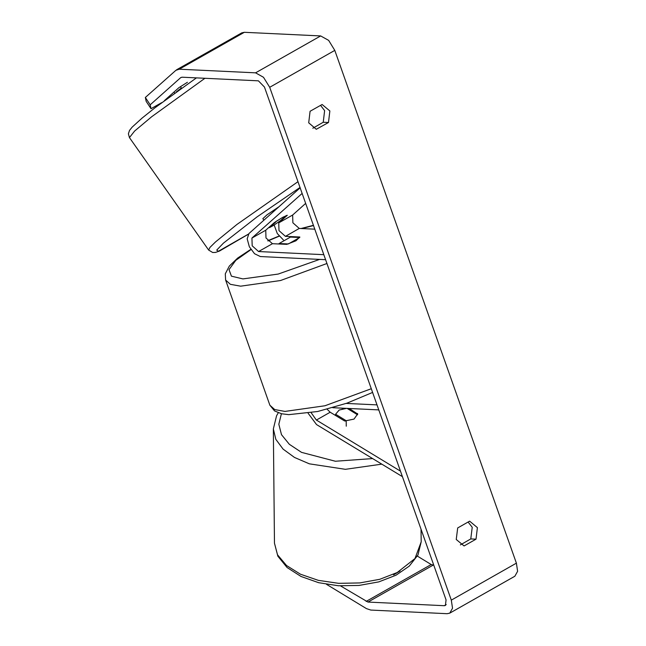 <?xml version="1.0" encoding="UTF-8"?>
<svg xmlns="http://www.w3.org/2000/svg" width="646" height="646" viewBox="0 0 646 646"><rect width="100%" height="100%" fill="white"/><g stroke="black" fill="none" stroke-linecap="round" stroke-linejoin="round"><path stroke-width="0.97" d="M287.333 215.239L282.601 217.347L274.316 222.62L265.748 230.242L265.999 237.994L272.418 243.704L286.832 244.39L295.965 240.821L299.849 237.001L285.443 236.323L279.024 230.614L278.773 222.862L287.333 215.239M300.172 187.841L248.928 233.489L247.176 238.891L249.348 246.772L254.5 253.676L260.362 256.559L325.6 259.652M283.328 239.941L277.304 233.529L274.138 224.986M302.126 193.372L251.916 238.091L252.166 245.843L258.586 251.552L323.824 254.645M305.671 203.377L292.606 215.013L292.856 222.765L299.276 228.474L314.82 229.209M176.326 91.894L181.405 87.953L180.468 86.621M173.992 92.071L174.695 93.064M279.015 206.688L267.073 214.795L262.809 218.655L263.875 220.173M269.18 227.19L269.487 227.634L273.726 225.252L280.501 220.609L286.226 215.506M275.632 221.707L282.601 217.347M269.487 227.634L275.826 221.99M340.45 585.849L367.962 602.072L444.278 605.69L445.409 605.439L446.079 599.868L264.48 87.049L258.424 80.847L182.107 77.229L180.646 77.714L150.171 104.854L150.962 108.722L161.742 102.609M460.34 544.869L470.789 538.95L472.186 527.33L468.108 522.033M320.561 105.371L324.639 110.66L323.242 122.28L312.793 128.207M322.096 104.499L329.88 110.91L328.475 122.53L316.33 129.313L308.683 122.813L310.112 111.29L322.096 104.499M477.426 527.58L469.642 521.169L457.667 527.96L456.229 539.483L464.046 545.983L476.029 539.192L477.426 527.58M326.496 584.315L366.46 608.589L370.804 610.082L447.113 613.7L449.769 613.111L452.491 608.225L451.32 600.11L269.721 87.291L263.52 77.254L255.582 72.837L179.273 69.219L175.865 70.349L145.39 97.489L150.171 104.854M449.769 613.111L514.878 576.192L517.599 571.306L516.429 563.191L334.83 50.372L328.628 40.335L320.691 35.918L244.382 32.3L241.725 32.889L176.616 69.808M417.381 556.109L431.213 564.507L433.797 565.185M150.962 108.722L146.174 101.349L145.39 97.489M164.391 100.623L178.877 87.719L187.453 82.284M470.789 538.95L476.029 539.192M323.242 122.28L328.475 122.53M346.199 420.99L344.544 420.934L330.195 412.229L327.142 409.265M402.458 476.683L316.58 424.543L308.134 413.287M341.791 408.135L342.646 408.797M400.504 471.16L316.354 420.07L311.202 412.778M332.803 407.707L378.806 409.887M346.216 403.419L377.03 404.88M378.944 410.291L378.241 409.863M349.22 408.49L357.609 413.989L354.024 419.052L346.199 420.707L346.248 426.198M357.561 413.553L357.609 414.425M279.04 243.518L290.434 237.058L299.784 237.502L288.391 243.962L279.04 243.518L279.217 244.026M335.589 415.499L335.581 414.264L339.158 410.024L346.579 408.361M335.581 414.264L346.199 420.707M357.569 414.789L347.023 408.385M285.443 236.323L299.276 228.474M278.773 222.862L292.606 215.013M258.586 251.552L272.418 243.704M251.916 238.091L265.748 230.242M248.298 234.183L218.324 251.31L216.693 250.115L223.451 243.162L256.914 216.943L300.027 187.421M297.976 181.647L236.969 224.437L215.441 241.992L209.99 247.418L208.682 250.059L129.466 137.614L134.594 131.057L151.632 116.748L204.863 78.311M451.32 600.11L516.429 563.191M269.721 87.291L334.83 50.372M180.646 77.714L181.34 77.326M444.278 605.69L446.208 604.591M367.962 602.072L433.07 565.153M366.104 601.426L431.213 564.507M255.582 72.837L320.691 35.918M179.273 69.219L244.382 32.3M316.354 420.07L330.195 412.229M326.965 263.511L280.566 280.55L240.611 286.218L230.38 284.337L225.575 280.025L269.907 405.22L274.72 409.532L284.943 411.421L324.906 405.753L371.305 388.706M313.528 225.559L301.666 228.587M279.185 236.178L267.92 240.918M250.987 249.59L235.814 260.314L228.975 269.608L231.462 276.125L242.904 278.902L278.168 274.098L319.665 259.369M274.437 543.213L277.57 554.849L286.493 565.476L300.471 574.205L318.349 580.326L338.657 583.33L359.717 582.967L379.8 579.268L397.242 572.542L414.99 558.572L421.16 541.832L417.954 555.027L409.249 566.171L396.055 575.182L378.766 581.852L359.055 585.446L338.456 585.728L318.599 582.684L301.02 576.507L287.066 567.551L277.828 556.23L274.437 543.213L273.363 428.936L276.561 415.749L278.264 412.786M381.746 464.111L345.392 469.319L309.386 463.844L294.511 457.441L283.093 449.099L275.882 439.393L273.363 428.936M281.422 413.698L278.83 424.22L281.527 434.701L289.303 444.319L301.553 452.329L335.379 461.204L372.661 458.595M400.044 571.016L393.559 574.859M248.274 234.223L219.511 251.044L215.522 252.408L212.663 252.513L208.682 250.059M129.466 137.614L128.401 133.835L129.555 130.379L132.188 127.084L142.128 118.032L155.008 107.737L196.344 77.908M269.907 405.22L274.55 410.953L281.591 413.739L288.754 414.627L317.63 411.534L346.886 403.185L372.621 392.421M225.575 280.025L225.26 273.839L229.29 266.055L237.647 258.069L250.826 249.348M267.775 240.74L279.048 236.008M300.996 228.555L313.447 225.333M421.039 529.163L421.16 541.832"/></g></svg>
